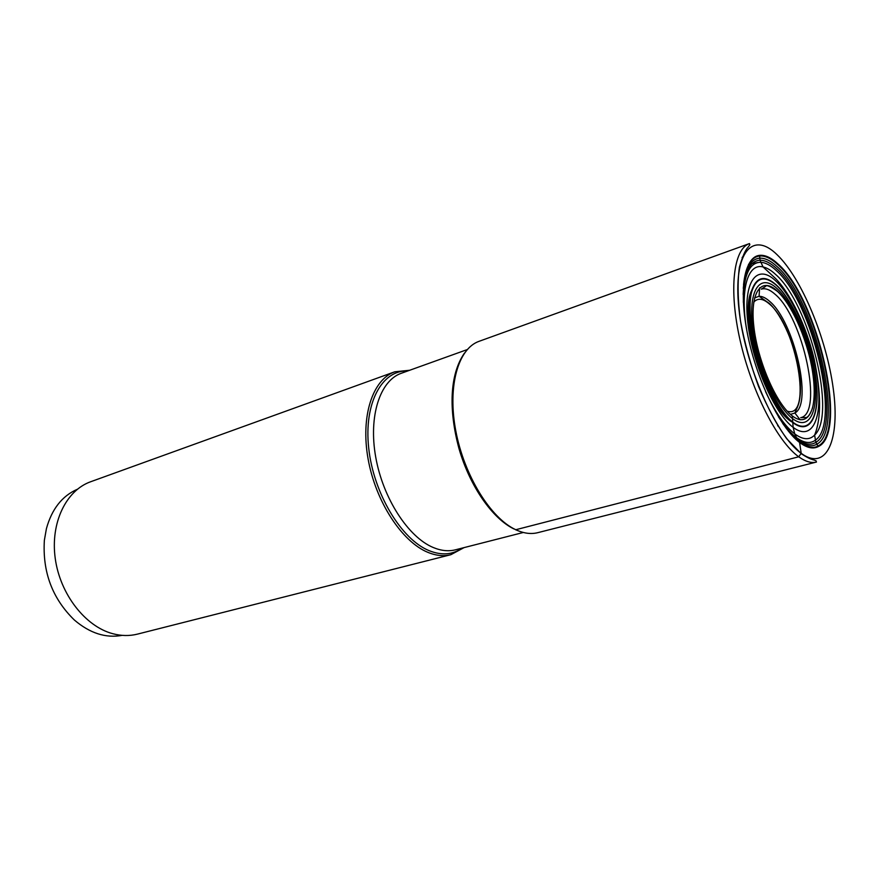 <?xml version="1.0" encoding="UTF-8"?>
<svg xmlns="http://www.w3.org/2000/svg" width="879" height="879" viewBox="0 0 879 879"><rect width="100%" height="100%" fill="white"/><g stroke="black" fill="none" stroke-linecap="round" stroke-linejoin="round"><path stroke-width="1.32" d="M790.034 413.998L792.276 415.899L793.155 427.37L794.737 433.907L797.242 439.126C804.604 444.51 810.812 445.576 815.888 442.324L816.031 442.225C843.411 426.557 814.185 301.189 776.717 268.688C770.762 263.107 765.257 260.283 760.214 260.228L759.709 258.173C765.038 257.921 770.905 260.799 777.311 266.82C815.888 300.376 845.609 429.908 816.756 444.225L816.031 442.225M778.311 264.238C818.008 298.937 848.477 432.501 818.514 446.477C813.372 449.279 807.175 448.026 799.923 442.719C780.651 428.666 757.368 381.739 747.93 336.163C738.349 290.52 744.348 256.305 759.895 255.317C765.455 254.921 771.597 257.899 778.311 264.238M788.474 431.27L799.538 442.258L797.242 439.126C792.528 435.577 787.683 430.347 782.684 423.425M743.151 294.487C744.194 272.226 749.831 260.81 760.049 260.228L760.214 260.228M409.691 370.257L394.781 371.795C372.718 379.42 360.423 416.141 368.081 458.871C375.597 501.568 401.956 541.849 427.941 552.375C436.094 555.715 443.741 556.484 450.861 554.693L464.079 547.606M450.861 554.693L137.443 634.122C129.499 636.121 121.225 635.967 112.633 633.66C85.241 626.386 60.091 594.149 55.245 558.484C50.257 522.807 66.145 490.35 90.713 481.725L394.781 371.795M122.148 635.352C105.81 638.374 89.889 633.276 74.396 620.047C52.41 598.665 42.401 572.075 44.368 540.277L46.4 528.718C51.806 509.073 62.134 495.932 77.352 489.273M742.678 256.888L742.107 257.481M778.3 426.37L777.629 425.48M748.501 264.37L757.676 262.557M743.293 288.433C744.963 269.117 750.435 259.03 759.709 258.173L759.753 255.976C765.279 255.58 771.388 258.525 778.069 264.832C817.558 299.31 847.85 432.16 818.03 446.005L818.03 446.005C812.91 448.784 806.757 447.543 799.538 442.258L801.208 453.333L798.725 456.794L515.786 529.729C490.614 518.192 464.178 475.583 455.805 430.93C447.29 386.255 458.157 348.502 479.088 341.316L749.479 243.571C733.46 248.867 728.537 289.499 740.118 340.404C751.578 391.254 777.454 441.676 798.725 456.794L798.769 456.827C805.428 461.607 811.328 463.343 816.47 462.046L816.02 460.783L814.262 460.091C810.856 459.365 806.515 457.234 801.23 453.685L786.738 438.775C776.706 424.568 767.301 407.12 758.533 386.43C750.578 364.642 744.557 342.788 740.47 320.857C737.756 299.937 737.404 282.093 739.382 267.326C742.414 256.767 745.238 250.163 747.842 247.515L749.853 244.747L749.479 243.571M775.091 294.278C803.208 317.473 823.7 413.493 800.703 417.668L805.977 417.547C808.021 417.382 810.174 414.284 812.427 408.263C815.042 397.638 814.778 383.574 811.603 366.082C805.878 336.207 791.254 303.892 777.344 291.301C770.103 286.301 766.235 284.631 765.73 286.301L761.291 289.158C765.312 287.905 769.905 289.609 775.091 294.278M777.333 291.092C793.012 305.365 809.273 344.337 813.339 376.531C817.613 408.889 808.394 428.403 792.276 415.899C776.223 403.922 757.478 360.665 753.808 326.208C749.908 291.575 761.61 276.336 777.333 291.092M792.605 418.635C809.405 431.611 818.953 411.185 814.492 377.52C810.262 344.008 793.363 303.486 777.025 288.565C760.654 273.138 748.403 288.916 752.457 325.065C756.27 361.027 775.871 406.208 792.605 418.635M792.858 422.184L790.968 420.634C766.675 401.604 742.118 321.538 751.578 292.158L751.589 292.114C756.259 277.215 764.565 274.984 776.476 285.4C793.649 301.145 811.35 343.645 815.822 378.816C820.514 414.152 810.537 435.753 792.858 422.184M792.089 422.008C766.466 408.504 738.074 315.935 751.721 290.389C740.942 319.275 766.96 404.131 792.089 422.008L792.858 422.623C810.658 436.27 820.678 414.525 815.954 378.981C811.46 343.601 793.66 300.871 776.388 285.016C764.862 274.874 756.643 276.632 751.754 290.279L751.578 292.158M793.155 427.37C812.13 441.785 822.711 418.47 817.668 380.717C812.877 343.129 794.012 297.783 775.63 280.819C757.204 263.293 743.194 280.709 747.721 321.626C751.963 362.313 774.256 413.569 793.155 427.37M765.521 391.529C775.047 412.064 784.782 426.194 794.737 433.907C802.912 439.863 809.537 440.258 814.613 435.094L814.613 435.094C836.896 414.833 809.339 303.497 775.619 274.435C771.18 270.303 766.993 267.809 763.049 266.93L760.939 262.305C765.653 262.656 770.762 265.392 776.256 270.534C812.57 301.958 841.28 422.997 815.459 440.104L814.613 435.094C821.393 418.382 821.206 392.88 814.053 358.588C806.109 325.812 790.474 293.619 775.443 278.379L763.049 266.93C747.655 262.898 739.722 290.015 746.809 330.526M778.42 416.767C784.551 426.216 790.518 433.127 796.33 437.522C803.966 443.104 810.339 443.972 815.448 440.115L815.888 442.324M786.2 428.359L798.297 440.687C805.527 445.983 811.68 447.158 816.756 444.225L818.514 446.477M801.208 453.333C826.875 472.067 840.247 439.269 833.281 388.859C826.612 338.624 801.813 278.456 777.168 254.789C752.49 230.375 732.866 252.317 738.887 308.507C744.557 364.444 775.652 435.501 801.208 453.333M816.47 462.046L537.761 532.674C531.004 534.377 523.675 533.399 515.786 529.729M759.895 255.317L759.753 255.976C750.864 256.998 745.458 266.59 743.535 284.752M743.348 302.398C743.348 275.632 749.205 262.272 760.917 262.305L760.049 260.228M407.702 370.971C382.09 369.817 363.697 402.945 368.719 448.147C373.487 493.284 401.242 539.398 429.062 550.628L429.117 550.661C441.621 555.638 452.597 554.803 462.024 548.133M523.324 532.476L455.432 549.814C448.543 551.562 441.159 550.792 433.27 547.518L433.215 547.496C408.241 537.179 382.947 498.25 375.718 457.102C368.345 415.921 380.102 380.563 401.296 373.278L467.243 349.578M791.056 414.196L794.88 413.009C813.108 403.626 794.089 321.307 769.532 301.266L769.488 301.222C765.719 297.882 762.258 296.234 759.082 296.278L754.578 297.904M787.199 411.152C813.009 419.854 796.605 325.856 769.312 303.914C762.95 298.388 757.775 297.794 753.764 302.123M792.177 422.085L790.968 420.634C767.158 399.407 743.755 323.087 751.589 292.114M513.929 528.949C492.339 518.478 469.836 486.307 458.992 448.62C448.631 410.262 449.466 374.531 464.519 353.006M519.148 531.158L515.654 529.762M798.703 417.954L794.88 413.009L796.945 408.23C800.571 400.626 801.417 389.045 799.494 373.487C795.759 346.612 782.244 315.198 769.268 303.365L759.082 296.278L759.478 290.037M759.5 289.773L759.621 287.785M798.868 418.173L800.088 419.744"/></g></svg>
